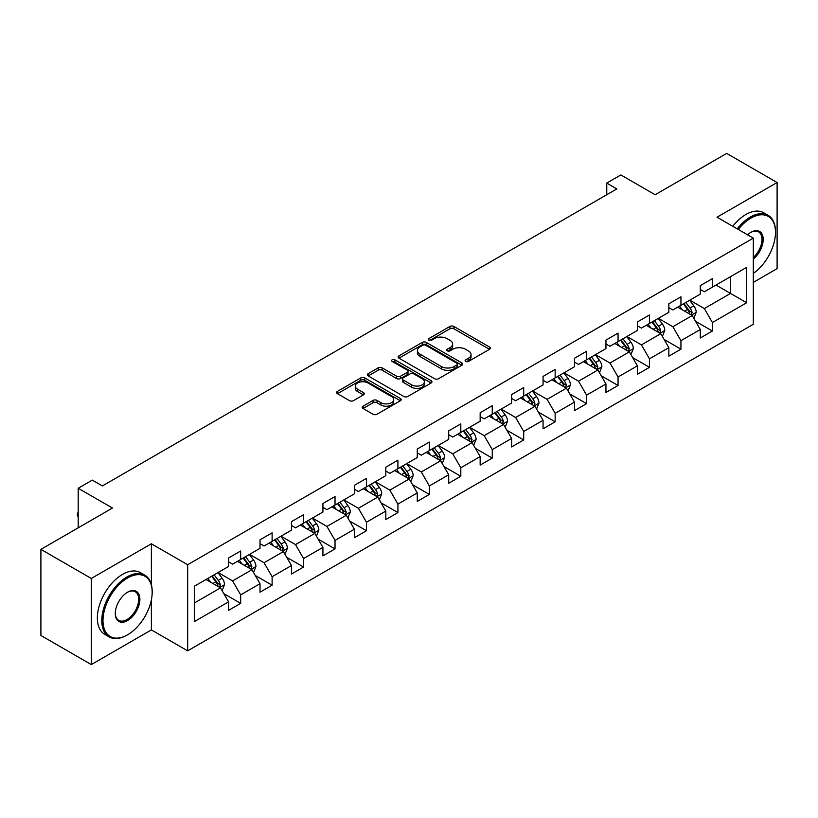 <?xml version="1.0" encoding="UTF-8"?>
<svg xmlns="http://www.w3.org/2000/svg" width="818" height="818" viewBox="0 0 818 818"><rect width="100%" height="100%" fill="white"/><g stroke="black" fill="none" stroke-linecap="round" stroke-linejoin="round"><path stroke-width="1.23" d="M465.708 361.433A1.963 1.135 0 0 0 468.469 361.433L489.501 349.296A2.802 1.616 0 0 0 490.319 348.151A2.802 1.616 0 0 0 489.501 347.006L453.878 326.443A2.802 1.616 0 0 0 449.92 326.443L428.898 338.58A1.963 1.135 0 0 0 428.325 339.378A1.963 1.135 0 0 0 428.898 340.186A1.963 1.135 0 0 0 431.669 340.186L434.389 338.611A8.957 5.174 0 0 1 447.057 338.611L450.023 340.329A8.957 5.174 0 0 1 452.64 343.979A8.957 5.174 0 0 1 450.023 347.64L447.303 349.204A1.963 1.135 0 0 0 446.73 350.012A1.963 1.135 0 0 0 447.303 350.81A1.963 1.135 0 0 0 450.074 350.81L452.794 349.235A8.957 5.174 0 0 1 465.452 349.235L468.428 350.953A8.957 5.174 0 0 1 471.045 354.603A8.957 5.174 0 0 1 468.428 358.264L465.708 359.828A1.963 1.135 0 0 0 465.125 360.636A1.963 1.135 0 0 0 465.708 361.433L465.708 359.828M363.059 406.188A2.802 1.616 0 0 0 362.241 407.323A2.802 1.616 0 0 0 363.059 408.468L373.049 414.235A2.802 1.616 0 0 0 377.006 414.235L400.36 400.759A2.802 1.616 0 0 0 401.178 399.613A2.802 1.616 0 0 0 400.36 398.478L364.736 377.906A2.802 1.616 0 0 0 360.779 377.906L337.435 391.393A2.802 1.616 0 0 0 336.617 392.538A2.802 1.616 0 0 0 337.435 393.673L349.501 400.646A2.802 1.616 0 0 0 353.458 400.646L363.448 394.879A2.802 1.616 0 0 0 364.276 393.734A2.802 1.616 0 0 0 363.448 392.589L357.466 389.133A7.485 4.325 0 0 1 355.278 386.076A7.485 4.325 0 0 1 359.9 382.088A7.485 4.325 0 0 1 368.049 383.018L391.505 396.556A7.485 4.325 0 0 1 393.693 399.613A7.485 4.325 0 0 1 389.071 403.611A7.485 4.325 0 0 1 380.912 402.671L377.006 400.411A2.802 1.616 0 0 0 373.049 400.411L363.059 406.188L363.059 408.468M753.317 282.374L777.1 268.641L777.1 182.516L726.701 153.416L655.136 194.735L620.872 174.95L606.762 183.099L616.833 188.917L102.383 485.933L92.301 480.115L78.191 488.254L78.191 527.825M151.371 584.655L151.371 543.776L91.299 578.459L40.9 549.359L112.465 508.039L78.191 488.254M151.371 543.776L187.659 564.727L753.317 238.14L753.317 324.276L187.659 650.852L187.659 564.727M777.1 182.516L717.028 217.199L753.317 238.14M434.583 378.714A2.802 1.616 0 0 0 438.54 378.714L461.894 365.227A2.802 1.616 0 0 0 462.712 364.092A2.802 1.616 0 0 0 461.894 362.947L426.28 342.384A2.802 1.616 0 0 0 422.323 342.384L398.969 355.861A2.802 1.616 0 0 0 398.151 357.006A2.802 1.616 0 0 0 398.969 358.151L434.583 378.714M392.926 361.853A1.963 1.135 0 0 1 394.91 362.129L394.91 359.808L431.127 380.707A2.802 1.616 0 0 1 431.945 381.853A2.802 1.616 0 0 1 431.127 382.998L407.773 396.474A2.802 1.616 0 0 1 403.816 396.474L368.202 375.912L368.202 373.621A2.802 1.616 0 0 0 367.384 374.767A2.802 1.616 0 0 0 368.202 375.912M368.202 373.621L378.192 367.855A2.802 1.616 0 0 1 382.149 367.855L396.597 376.198A2.802 1.616 0 0 0 400.554 376.198L407.18 372.374A2.802 1.616 0 0 0 407.998 371.229A2.802 1.616 0 0 0 407.18 370.084L392.139 361.403A1.963 1.135 0 0 1 391.566 360.605A1.963 1.135 0 0 1 392.783 359.562A1.963 1.135 0 0 1 394.91 359.808M91.299 578.459L91.299 664.584L40.9 635.484L40.9 549.359M223.846 593.643L240.676 603.367L240.676 594.87L260.022 583.694L260.022 592.191L272.118 585.207L272.118 576.71L291.474 565.535L291.474 574.031L303.57 567.048L303.57 558.561L322.926 547.385L322.926 555.882L335.022 548.898L335.022 540.401L354.368 529.226L354.368 537.723L366.464 530.739L366.464 522.242L385.82 511.066L385.82 519.563L397.916 512.579L397.916 504.092L417.262 492.917L417.262 501.414L429.358 494.43L429.358 485.933L448.714 474.757L448.714 483.254L460.81 476.27L460.81 467.773L480.156 456.597L480.156 465.094L492.252 458.111L492.252 449.624L511.608 438.448L511.608 446.945L523.704 439.961L523.704 431.464L543.06 420.288L543.06 428.785L555.156 421.802L555.156 413.305L574.502 402.129L574.502 410.626L586.598 403.642L586.598 395.155L605.954 383.979L605.954 392.476L618.05 385.493L618.05 376.996L637.396 365.82L637.396 374.317L649.492 367.333L649.492 358.836L668.848 347.66L668.848 356.157L680.944 349.174L680.944 340.687L700.29 329.511L700.29 338.008L712.386 331.024L712.386 322.527L746.66 302.742L746.66 267.353L730.535 276.668L730.535 293.427L746.66 302.742M240.676 603.367L228.58 610.351L228.58 601.854L194.306 621.639L194.306 586.25L228.58 566.465L228.58 557.978L240.676 550.995L240.676 559.492L260.022 548.316L260.022 539.819L272.118 532.835L272.118 541.332L291.474 530.156L291.474 521.659L303.57 514.675L303.57 523.172L322.926 511.996L322.926 503.51L335.022 496.526L335.022 505.023L354.368 493.847L354.368 485.35L366.464 478.366L366.464 486.863L385.82 475.687L385.82 467.19L397.916 460.207L397.916 468.704L417.262 457.528L417.262 449.041L429.358 442.057L429.358 450.554L448.714 439.378L448.714 430.881L460.81 423.898L460.81 432.395L480.156 421.219L480.156 412.722L492.252 405.738L492.252 414.235L511.608 403.059L511.608 394.573L523.704 387.589L523.704 396.086L543.06 384.91L543.06 376.413L555.156 369.429L555.156 377.926L574.502 366.75L574.502 358.253L586.598 351.27L586.598 359.767L605.954 348.591L605.954 340.104L618.05 333.12L618.05 341.617L637.396 330.441L637.396 321.944L649.492 314.961L649.492 323.458L668.848 312.282L668.848 303.785L680.944 296.801L680.944 305.298L700.29 294.122L700.29 285.635L712.386 278.652L712.386 287.149L746.66 267.353M237.445 561.352L251.964 569.727L232.609 580.903L218.099 572.518M228.58 561.813L232.609 564.144L240.676 559.492M232.609 580.903L240.676 594.87M251.964 569.727L260.022 583.694M268.897 543.193L283.406 551.577L264.061 562.743L249.541 554.369M260.022 543.663L264.061 545.984L272.118 541.332M264.061 562.743L272.118 576.71M283.406 551.577L291.474 565.535M300.339 525.033L314.858 533.418L295.502 544.594L280.993 536.209M291.474 525.504L295.502 527.835L303.57 523.172M295.502 544.594L303.57 558.561M314.858 533.418L322.926 547.385M331.791 506.884L346.311 515.258L326.955 526.434L312.435 518.05M322.926 507.344L326.955 509.675L335.022 505.023M326.955 526.434L335.022 540.401M346.311 515.258L354.368 529.226M363.243 488.724L377.752 497.109L358.396 508.275L343.887 499.9M354.368 489.195L358.396 491.516L366.464 486.863M358.396 508.275L366.464 522.242M377.752 497.109L385.82 511.066M394.685 470.565L409.204 478.949L389.849 490.125L375.339 481.741M385.82 471.035L389.849 473.366L397.916 468.704M389.849 490.125L397.916 504.092M409.204 478.949L417.262 492.917M426.137 452.415L440.646 460.79L421.301 471.966L406.781 463.581M417.262 452.875L421.301 455.207L429.358 450.554M421.301 471.966L429.358 485.933M440.646 460.79L448.714 474.757M457.579 434.256L472.098 442.64L452.743 453.806L438.233 445.432M448.714 434.726L452.743 437.047L460.81 432.395M452.743 453.806L460.81 467.773M472.098 442.64L480.156 456.597M489.031 416.096L503.54 424.481L484.195 435.657L469.675 427.272M480.156 416.566L484.195 418.888L492.252 414.235M484.195 435.657L492.252 449.624M503.54 424.481L511.608 438.448M520.473 397.947L534.992 406.321L515.637 417.497L501.127 409.112M511.608 398.407L515.637 400.738L523.704 396.086M515.637 417.497L523.704 431.464M534.992 406.321L543.06 420.288M551.925 379.787L566.445 388.172L547.089 399.337L532.569 390.963M543.06 380.258L547.089 382.579L555.156 377.926M547.089 399.337L555.156 413.305M566.445 388.172L574.502 402.129M583.377 361.628L597.886 370.012L578.541 381.188L564.021 372.803M574.502 362.098L578.541 364.419L586.598 359.767M578.541 381.188L586.598 395.155M597.886 370.012L605.954 383.979M614.819 343.478L629.339 351.852L609.983 363.028L595.473 354.644M605.954 343.938L609.983 346.27L618.05 341.617M609.983 363.028L618.05 376.996M629.339 351.852L637.396 365.82M646.271 325.319L660.78 333.703L641.435 344.869L626.915 336.495M637.396 325.789L641.435 328.11L649.492 323.458M641.435 344.869L649.492 358.836M660.78 333.703L668.848 347.66M677.713 307.159L692.232 315.543L672.877 326.719L658.367 318.335M668.848 307.629L672.877 309.95L680.944 305.298M672.877 326.719L680.944 340.687M692.232 315.543L700.29 329.511M716.016 285.053L730.535 293.427L704.329 308.56L689.809 300.175M700.29 289.47L704.329 291.801L712.386 287.149M704.329 308.56L712.386 322.527M91.299 664.584L151.371 629.901L187.659 650.852M606.762 183.099L606.762 194.735M194.306 603.019L220.512 587.886L206.003 579.502M220.512 587.886L228.58 601.854M695.556 321.3L712.386 331.024M664.114 339.46L680.944 349.174M632.662 357.619L649.492 367.333M601.21 375.769L618.05 385.493M569.768 393.928L586.598 403.642M538.316 412.088L555.156 421.802M506.874 430.237L523.704 439.961M475.422 448.397L492.252 458.111M443.98 466.557L460.81 476.27M412.528 484.706L429.358 494.43M381.076 502.865L397.916 512.579M349.634 521.025L366.464 530.739M318.182 539.174L335.022 548.898M286.74 557.334L303.57 567.048M255.288 575.494L272.118 585.207M151.371 629.901L151.371 599.87M466.485 361.709L468.428 360.585A8.957 5.174 0 0 0 471.045 356.934L471.045 354.603M452.64 343.979L452.64 346.311A8.957 5.174 0 0 1 450.023 349.961L448.08 351.086M489.461 349.317L453.878 328.775A2.802 1.616 0 0 0 449.92 328.775L429.685 340.462M461.853 365.247L426.28 344.705A2.802 1.616 0 0 0 422.323 344.705L399.01 358.172M456.945 364.889A1.963 1.135 0 0 0 457.518 364.092A1.963 1.135 0 0 0 456.945 363.284L425.687 345.237A1.963 1.135 0 0 0 422.916 345.237L420.043 346.893A8.957 5.174 0 0 0 417.425 350.554A8.957 5.174 0 0 0 420.043 354.204L441.413 366.546A8.957 5.174 0 0 0 454.082 366.546L456.945 364.889L456.945 367.21A1.963 1.135 0 0 0 457.518 366.413L457.518 364.092M417.425 350.554L417.425 352.875A8.957 5.174 0 0 0 420.043 356.536L420.043 354.204M456.945 367.21L454.082 368.867A8.957 5.174 0 0 1 441.413 368.867L420.043 356.536M368.243 375.932L378.192 370.186L378.192 367.855M407.998 371.229L407.998 373.56A2.802 1.616 0 0 1 407.18 374.695L400.554 378.529A2.802 1.616 0 0 1 396.597 378.529L382.149 370.186A2.802 1.616 0 0 0 378.192 370.186M394.91 362.129L431.086 383.018M411.587 384.849A7.485 4.325 0 0 0 419.746 385.789A7.485 4.325 0 0 0 424.368 381.791A7.485 4.325 0 0 0 422.17 378.734L413.908 373.969A2.802 1.616 0 0 0 409.951 373.969L403.325 377.793A2.802 1.616 0 0 0 402.507 378.939A2.802 1.616 0 0 0 403.325 380.084L411.587 384.849L411.587 387.18A7.485 4.325 0 0 0 419.746 388.11A7.485 4.325 0 0 0 424.368 384.123L424.368 381.791M402.507 378.939L402.507 381.27A2.802 1.616 0 0 0 403.325 382.405L403.325 380.084M411.587 387.18L403.325 382.405M393.693 399.613L393.693 401.945A7.485 4.325 0 0 1 389.071 405.933A7.485 4.325 0 0 1 380.912 405.002L377.006 402.742A2.802 1.616 0 0 0 373.049 402.742L363.09 408.489M355.278 386.076L355.278 388.407A7.485 4.325 0 0 0 357.466 391.464L357.466 389.133M363.417 394.9L357.466 391.464M400.319 400.779L364.736 380.237A2.802 1.616 0 0 0 360.779 380.237L337.466 393.693M693.828 318.304L696.22 312.261A7.556 4.366 -120 0 0 693.807 305.83L689.646 300.278M682.396 309.869L679.574 306.096M691.067 314.869L692.14 312.578A7.556 4.366 -120 0 0 689.983 308.038L685.821 302.486M683.93 303.58L688.541 309.736A3.845 2.219 60 0 1 689.247 310.912L692.14 312.578M683.398 303.877L687.56 309.439A7.556 4.366 60 0 1 689.727 313.979M753.317 273.386A34.785 20.082 120 0 0 775.484 232.322A34.785 20.082 120 0 0 750.893 218.13A34.785 20.082 120 0 0 738.255 229.459M737.212 228.846A35.634 20.573 -60 0 1 750.29 217.077A35.634 20.573 -60 0 1 768.102 215.318A35.634 20.573 -60 0 1 775.484 231.627A35.634 20.573 -60 0 1 775.484 231.985M747.529 234.807A17.393 10.041 -60 0 1 750.893 232.322L750.893 232.322A17.393 10.041 -60 0 1 763.133 238.058A17.393 10.041 -60 0 1 753.317 259.05M732.775 226.289A35.634 20.573 -60 0 1 745.852 214.52A35.634 20.573 -60 0 1 763.675 212.752L768.102 215.318M753.317 257.476A16.534 9.55 120 0 0 761.578 243.15A16.534 9.55 120 0 0 758.552 231.852A16.534 9.55 120 0 0 750.587 232.506M126.974 635.136L127.588 634.788A34.785 20.082 120 0 0 152.179 592.191A34.785 20.082 120 0 0 127.588 577.989A34.785 20.082 120 0 0 102.986 620.586A34.785 20.082 120 0 0 127.588 634.788L126.974 635.136A35.634 20.573 -60 0 1 109.162 636.905A35.634 20.573 -60 0 1 103.702 608.347A35.634 20.573 -60 0 1 126.974 576.946A35.634 20.573 -60 0 1 144.796 575.177A35.634 20.573 -60 0 1 152.179 591.496A35.634 20.573 -60 0 1 152.179 591.843M127.588 620.586A17.393 10.041 -60 0 1 115.287 613.49A17.393 10.041 -60 0 1 127.588 592.191L127.588 592.191A17.393 10.041 -60 0 1 139.878 599.287A17.393 10.041 -60 0 1 127.588 620.586M115.287 613.132A16.534 9.55 120 0 0 118.712 620.361A16.534 9.55 120 0 0 126.974 619.543A16.534 9.55 120 0 0 137.782 604.972A16.534 9.55 120 0 0 135.246 591.721A16.534 9.55 120 0 0 127.281 592.375M109.162 636.905L104.724 634.339A35.634 20.573 -60 0 1 99.264 605.79A35.634 20.573 -60 0 1 122.547 574.379A35.634 20.573 -60 0 1 140.359 572.62L144.796 575.177M662.375 336.454L664.778 330.421A7.556 4.366 -120 0 0 662.365 323.979L658.204 318.427M650.954 328.018L648.122 324.245M659.615 333.028L660.699 330.738A7.556 4.366 -120 0 0 658.531 326.198L654.369 320.636M652.478 321.73L657.099 327.895A3.845 2.219 60 0 1 657.795 329.061L660.699 330.738M651.956 322.036L656.118 327.589A7.556 4.366 60 0 1 658.275 332.139M630.923 354.613L633.326 348.57A7.556 4.366 -120 0 0 630.913 342.139L626.752 336.587M619.502 346.178L616.68 342.405M628.163 351.178L629.246 348.897A7.556 4.366 -120 0 0 627.089 344.347L622.927 338.795M621.036 339.889L625.647 346.055A3.845 2.219 60 0 1 626.343 347.221L629.246 348.897M620.504 340.196L624.666 345.748A7.556 4.366 60 0 1 626.833 350.288M599.482 372.773L601.874 366.73A7.556 4.366 -120 0 0 599.471 360.298L595.31 354.746M588.05 364.337L585.228 360.564M596.721 369.337L597.805 367.047A7.556 4.366 -120 0 0 595.637 362.507L591.475 356.955M589.584 358.049L594.195 364.204A3.845 2.219 60 0 1 594.901 365.38L597.805 367.047M589.062 358.345L593.214 363.908A7.556 4.366 60 0 1 595.381 368.448M568.029 390.922L570.432 384.889A7.556 4.366 -120 0 0 568.019 378.448L563.858 372.896M556.608 382.487L553.776 378.714M565.269 387.497L566.353 385.206A7.556 4.366 -120 0 0 564.185 380.667L560.033 375.104M558.132 376.198L562.753 382.364A3.845 2.219 60 0 1 563.449 383.53L566.353 385.206M557.61 376.505L561.772 382.057A7.556 4.366 60 0 1 563.929 386.607M536.588 409.082L538.98 403.039A7.556 4.366 -120 0 0 536.577 396.607L532.416 391.055M525.156 400.646L522.334 396.873M533.827 405.646L534.9 403.366A7.556 4.366 -120 0 0 532.743 398.816L528.581 393.264M526.69 394.358L531.301 400.523A3.845 2.219 60 0 1 532.007 401.689L534.9 403.366M526.158 394.665L530.32 400.217A7.556 4.366 60 0 1 532.487 404.757M505.135 427.241L507.538 421.198A7.556 4.366 -120 0 0 505.125 414.767L500.964 409.215M493.714 418.806L490.882 415.033M502.375 423.806L503.459 421.515A7.556 4.366 -120 0 0 501.291 416.976L497.129 411.423M495.238 412.517L499.859 418.673A3.845 2.219 60 0 1 500.555 419.849L503.459 421.515M494.716 412.814L498.878 418.376A7.556 4.366 60 0 1 501.035 422.916M473.694 445.391L476.086 439.358A7.556 4.366 -120 0 0 473.673 432.916L469.512 427.364M462.262 436.955L459.44 433.182M470.933 441.965L472.006 439.675A7.556 4.366 -120 0 0 469.849 435.135L465.687 429.573M463.796 430.667L468.407 436.832A3.845 2.219 60 0 1 469.113 437.998L472.006 439.675M463.264 430.974L467.426 436.526A7.556 4.366 60 0 1 469.593 441.076M442.241 463.55L444.644 457.507A7.556 4.366 -120 0 0 442.231 451.076L438.07 445.524M430.82 455.115L427.988 451.342M439.481 460.115L440.565 457.835A7.556 4.366 -120 0 0 438.397 453.284L434.235 447.732M432.344 448.826L436.965 454.992A3.845 2.219 60 0 1 437.661 456.158L440.565 457.835M431.822 449.133L435.984 454.685A7.556 4.366 60 0 1 438.141 459.225M410.789 481.71L413.192 475.667A7.556 4.366 -120 0 0 410.779 469.235L406.618 463.683M399.368 473.274L396.546 469.501M408.029 478.274L409.112 475.984A7.556 4.366 -120 0 0 406.955 471.444L402.793 465.892M400.902 466.986L405.513 473.141A3.845 2.219 60 0 1 406.209 474.317L409.112 475.984M400.37 467.282L404.532 472.845A7.556 4.366 60 0 1 406.699 477.385M379.347 499.859L381.74 493.827A7.556 4.366 -120 0 0 379.337 487.385L375.176 481.833M367.916 491.424L365.094 487.651M376.587 496.434L377.671 494.144A7.556 4.366 -120 0 0 375.503 489.604L371.341 484.041M369.45 485.135L374.061 491.301A3.845 2.219 60 0 1 374.767 492.467L377.671 494.144M368.928 485.442L373.08 490.994A7.556 4.366 60 0 1 375.247 495.544M347.895 518.019L350.298 511.976A7.556 4.366 -120 0 0 347.885 505.544L343.724 499.992M336.474 509.583L333.642 505.81M345.135 514.583L346.219 512.303A7.556 4.366 -120 0 0 344.051 507.753L339.899 502.201M337.998 503.295L342.619 509.461A3.845 2.219 60 0 1 343.315 510.626L346.219 512.303M337.476 503.602L341.638 509.154A7.556 4.366 60 0 1 343.795 513.694M316.454 536.179L318.846 530.136A7.556 4.366 -120 0 0 316.433 523.704L312.282 518.152M305.022 527.743L302.2 523.97M313.693 532.743L314.766 530.453A7.556 4.366 -120 0 0 312.609 525.913L308.447 520.36M306.556 521.455L311.167 527.61A3.845 2.219 60 0 1 311.873 528.786L314.766 530.453M306.024 521.751L310.186 527.313A7.556 4.366 60 0 1 312.353 531.853M285.001 554.328L287.404 548.295A7.556 4.366 -120 0 0 284.991 541.853L280.83 536.301M273.58 545.892L270.748 542.119M282.241 550.903L283.325 548.612A7.556 4.366 -120 0 0 281.157 544.072L276.995 538.51M275.104 539.604L279.725 545.77A3.845 2.219 60 0 1 280.421 546.935L283.325 548.612M274.582 539.911L278.744 545.463A7.556 4.366 60 0 1 280.901 550.013M253.56 572.488L255.952 566.445A7.556 4.366 -120 0 0 253.539 560.013L249.378 554.461M242.128 564.052L239.306 560.279M250.789 569.052L251.872 566.772A7.556 4.366 -120 0 0 249.715 562.222L245.553 556.669M243.662 557.764L248.273 563.929A3.845 2.219 60 0 1 248.979 565.095L251.872 566.772M243.13 558.07L247.292 563.622A7.556 4.366 60 0 1 249.459 568.162M222.107 590.647L224.51 584.604A7.556 4.366 -120 0 0 222.097 578.173L217.936 572.62M210.676 582.212L207.854 578.438M219.347 587.212L220.431 584.921A7.556 4.366 -120 0 0 218.263 580.381L214.101 574.829M212.21 575.923L216.831 582.079A3.845 2.219 60 0 1 217.527 583.254L220.431 584.921M211.688 576.22L215.85 581.782A7.556 4.366 60 0 1 218.007 586.322M78.191 516.833L77.352 515.473L77.352 513.142L78.191 512.651M78.191 513.632L77.352 513.142M468.428 360.585L468.428 358.264M447.303 350.81L447.303 349.204M450.023 349.961L450.023 347.64M428.898 340.186L428.898 338.58M449.92 328.775L449.92 326.443M453.878 328.775L453.878 326.443M489.501 349.296L489.501 347.006M398.969 358.151L398.969 355.861M422.323 344.705L422.323 342.384M426.28 344.705L426.28 342.384M461.894 365.227L461.894 362.947M441.413 368.867L441.413 366.546M454.082 368.867L454.082 366.546M382.149 370.186L382.149 367.855M396.597 378.529L396.597 376.198M400.554 378.529L400.554 376.198M407.18 374.695L407.18 372.374M431.127 382.998L431.127 380.707M373.049 402.742L373.049 400.411M377.006 402.742L377.006 400.411M380.912 405.002L380.912 402.671M363.448 394.879L363.448 392.589M337.435 393.673L337.435 391.393M360.779 380.237L360.779 377.906M364.736 380.237L364.736 377.906M400.36 400.759L400.36 398.478M691.486 315.114L696.169 312.404M689.983 308.038L693.807 305.83M684.605 311.137L687.56 309.439M660.034 333.263L664.727 330.564M658.531 326.198L662.365 323.979M653.163 329.296L656.118 327.589M628.592 351.423L633.275 348.713M627.089 344.347L630.913 342.139M621.711 347.456L624.666 345.748M597.14 369.583L601.833 366.873M595.637 362.507L599.471 360.298M590.269 365.605L593.214 363.908M565.698 387.732L570.381 385.033M564.185 380.667L568.019 378.448M558.817 383.765L561.772 382.057M534.246 405.892L538.929 403.182M532.743 398.816L536.577 396.607M527.365 401.924L530.32 400.217M502.804 424.051L507.487 421.342M501.291 416.976L505.125 414.767M495.923 420.074L498.878 418.376M471.352 442.201L476.035 439.501M469.849 435.135L473.673 432.916M464.471 438.233L467.426 436.526M439.9 460.36L444.593 457.651M438.397 453.284L442.231 451.076M433.029 456.393L435.984 454.685M408.458 478.52L413.141 475.81M406.955 471.444L410.779 469.235M401.577 474.542L404.532 472.845M377.006 496.669L381.699 493.97M375.503 489.604L379.337 487.385M370.125 492.702L373.08 490.994M345.564 514.829L350.247 512.119M344.051 507.753L347.885 505.544M338.683 510.861L341.638 509.154M314.112 532.988L318.795 530.279M312.609 525.913L316.433 523.704M307.231 529.011L310.186 527.313M282.66 551.138L287.353 548.438M281.157 544.072L284.991 541.853M275.789 547.17L278.744 545.463M251.218 569.297L255.901 566.588M249.715 562.222L253.539 560.013M244.337 565.33L247.292 563.622M219.766 587.457L224.459 584.747M218.263 580.381L222.097 578.173M212.895 583.479L215.85 581.782M775.484 232.322L775.484 231.627M152.179 592.191L152.179 591.496"/></g></svg>
